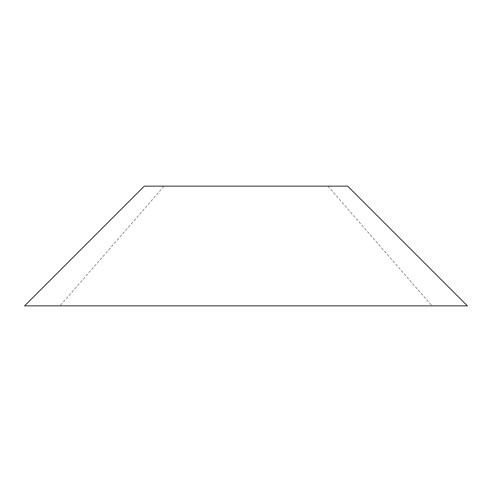 <?xml version="1.0" encoding="UTF-8"?>
<svg xmlns="http://www.w3.org/2000/svg" width="492" height="492" viewBox="0 0 492 492"><rect width="100%" height="100%" fill="white"/><g stroke="black" fill="none" stroke-linecap="round" stroke-linejoin="round"><path stroke-width="0.37" stroke-dasharray="2.46 1.84" d="M24.6 305.852L467.4 305.852M60.024 305.852L431.976 305.852L60.024 305.852L164.082 186.148L327.918 186.148L164.082 186.148M144.304 186.148L347.696 186.148M327.918 186.148L431.976 305.852"/><path stroke-width="0.74" d="M467.4 305.852L24.6 305.852L144.304 186.148L347.696 186.148L467.4 305.852"/></g></svg>

